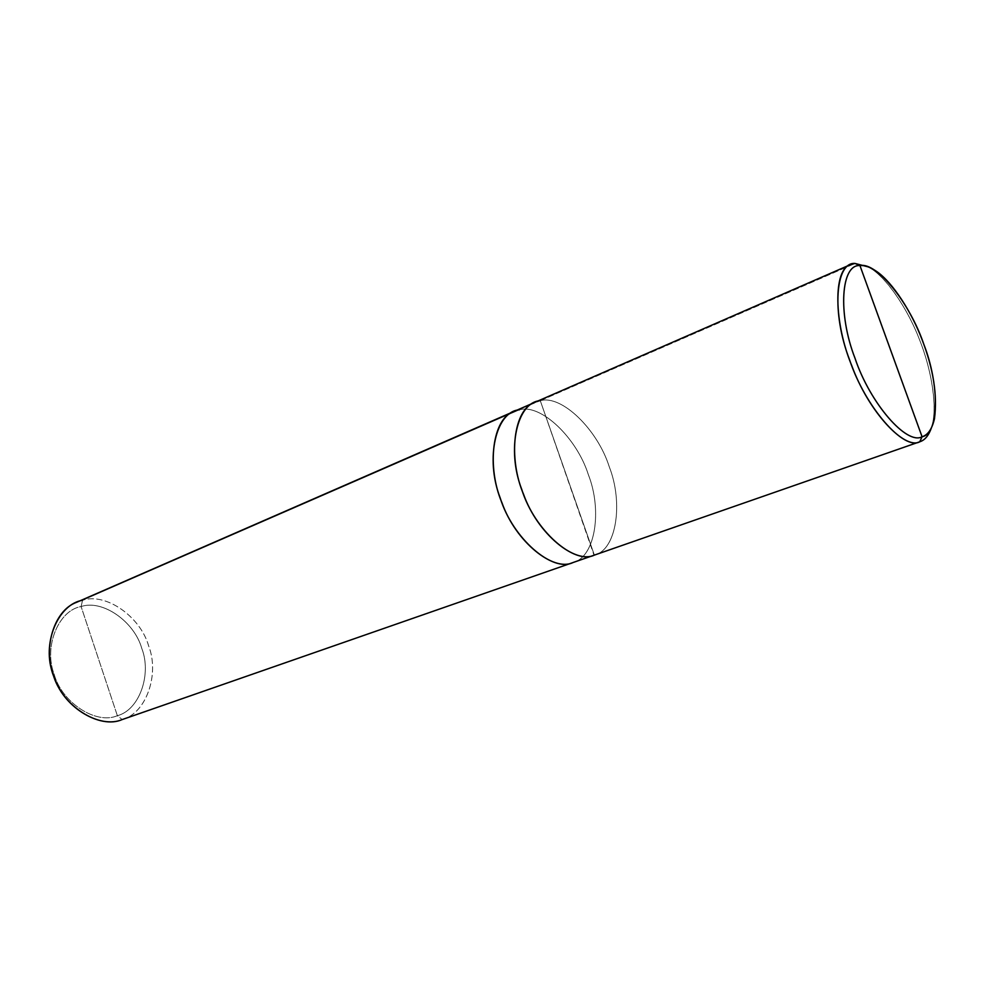 <?xml version="1.0" encoding="UTF-8"?>
<svg xmlns="http://www.w3.org/2000/svg" width="985" height="985" viewBox="0 0 985 985"><rect width="100%" height="100%" fill="white"/><g stroke="black" fill="none" stroke-linecap="round" stroke-linejoin="round"><path stroke-width="0.74" stroke-dasharray="4.92 3.69" d="M513.911 411.484L540.285 400.698C561.807 394.456 597.735 429.891 609.284 466.853C623.53 503.089 616.462 550.073 594.374 555.109C574.193 565.181 534.362 530.287 521.767 489.446C506.191 449.357 517.137 401.843 540.285 400.698L534.818 402.36L540.285 400.686L594.374 555.109C616.475 550.086 623.53 503.089 609.284 466.841C597.747 429.879 561.807 394.456 540.285 400.686L594.374 555.109L540.285 400.686L855.066 263.451L540.285 400.686C561.709 394.492 597.489 429.558 609.136 466.434C623.382 502.35 616.782 549.421 594.854 554.949M868.253 266.898L872.648 269.668C889.59 281.341 909.118 312.22 919.793 340.379C930.431 367.146 937.203 402.274 932.709 422.984L931.354 428.007C938.114 408.504 931.478 369.461 919.756 340.293C908.158 309.438 885.86 276.071 868.253 266.898M76.596 602.303L82.568 600.247L81.102 606.551C102.6 599.225 134.366 621.683 141.754 648.339C151.899 674.159 139.513 710.013 117.363 715.689L81.102 606.551C58.521 610.281 43.426 646.689 54.2 674.429C62.03 703.044 96.493 724.923 117.363 715.689L122.214 719.555L117.363 715.689C139.513 710.013 151.899 674.159 141.754 648.339C134.366 621.683 102.6 599.225 81.102 606.551L117.363 715.689C96.493 724.923 62.03 703.044 54.2 674.429C43.426 646.689 58.521 610.281 81.102 606.551L82.568 600.247L519.427 409.797C541.024 403.481 576.816 438.017 588.304 474.536C602.401 510.095 595.42 556.833 573.307 562.447M540.285 400.698C561.758 394.48 597.612 429.719 609.21 466.644C623.443 502.719 616.622 549.741 594.608 555.023L594.017 555.232L540.285 400.698L514.453 411.25L519.415 409.785C541.122 403.431 577.075 438.337 588.451 474.955C602.549 510.833 595.112 557.498 572.827 562.62C595.112 557.485 602.549 510.821 588.451 474.955C577.075 438.337 541.122 403.444 519.427 409.797M573.615 562.337C595.63 556.414 602.303 509.627 588.205 474.265C576.656 437.82 540.95 403.505 519.415 409.785L82.568 600.247C105.937 592.404 140.35 616.708 148.55 645.667C159.656 673.543 146.777 712.697 122.743 719.37M122.214 719.555C146.359 713.263 159.73 674.134 148.661 645.988C140.596 616.942 106.048 592.354 82.568 600.247M934.457 418.822L932.709 422.984M876.773 271.54L872.648 269.668"/><path stroke-width="1.48" d="M859.954 265.605L922.071 436.761C906.865 445.429 870.124 403.554 854.992 358.208C837.521 313.316 841.128 263.894 859.954 265.605C841.128 263.894 837.521 313.316 854.992 358.208C870.124 403.554 906.865 445.429 922.071 436.761L919.756 441.785C903.873 450.945 865.421 407.371 849.636 360.005C831.389 313.131 835.329 261.591 855.066 263.451L859.954 265.605C876.872 261.678 910.152 303.688 923.807 344.27C939.567 384.409 939.431 433.72 922.071 436.761L859.954 265.605L855.066 263.451L850.572 264.583C832.879 269.299 833.963 323.178 851.84 365.854C868.671 411.816 904.649 450.194 919.756 441.785L594.374 555.109C575.215 564.442 537.625 533.919 523.614 494.47C507.952 458.111 513.296 409.231 534.818 402.36C513.296 409.243 507.952 458.111 523.614 494.458C537.625 533.919 575.215 564.43 594.374 555.109L919.756 441.785L922.071 436.761C927.907 435.013 932.044 429.041 934.457 418.822C937.572 395.33 933.411 368.882 921.997 339.48C911.741 312.405 892.976 282.72 876.773 271.54C870.26 267.07 864.658 265.088 859.954 265.605M540.285 400.686C517.125 401.843 506.179 449.345 521.755 489.446C534.362 530.299 574.193 565.193 594.374 555.109L594.854 554.949M855.066 263.451L868.253 266.898L855.066 263.451M931.354 428.007C928.633 435.641 924.767 440.246 919.756 441.785L919.953 441.723C924.878 440.123 928.67 435.542 931.354 428.007M519.427 409.797C496.108 411.114 484.792 458.308 500.195 497.954C512.594 538.376 552.425 572.728 572.827 562.607L594.017 555.232L572.827 562.607C553.459 571.977 515.857 541.947 502.018 502.929C486.516 466.988 492.204 418.477 513.911 411.484C492.192 418.477 486.504 466.988 502.018 502.929C515.844 541.959 553.459 571.977 572.827 562.62L572.827 562.62C553.361 572.051 515.524 541.615 501.821 502.424C486.319 466.151 492.537 417.665 514.453 411.25L76.596 602.303C53.079 610.712 42.207 650.851 54.507 678.271C64.715 708.387 100.667 729.023 122.214 719.555L572.827 562.62L122.214 719.555C99.485 729.737 61.71 705.826 53.128 674.442C41.321 644.018 57.906 604.211 82.568 600.247M850.572 264.583L534.818 402.36M919.953 441.723L594.62 555.023M534.289 402.594L513.911 411.484M594.066 555.208L573.061 562.521M573.073 562.534L122.485 719.469"/></g></svg>
